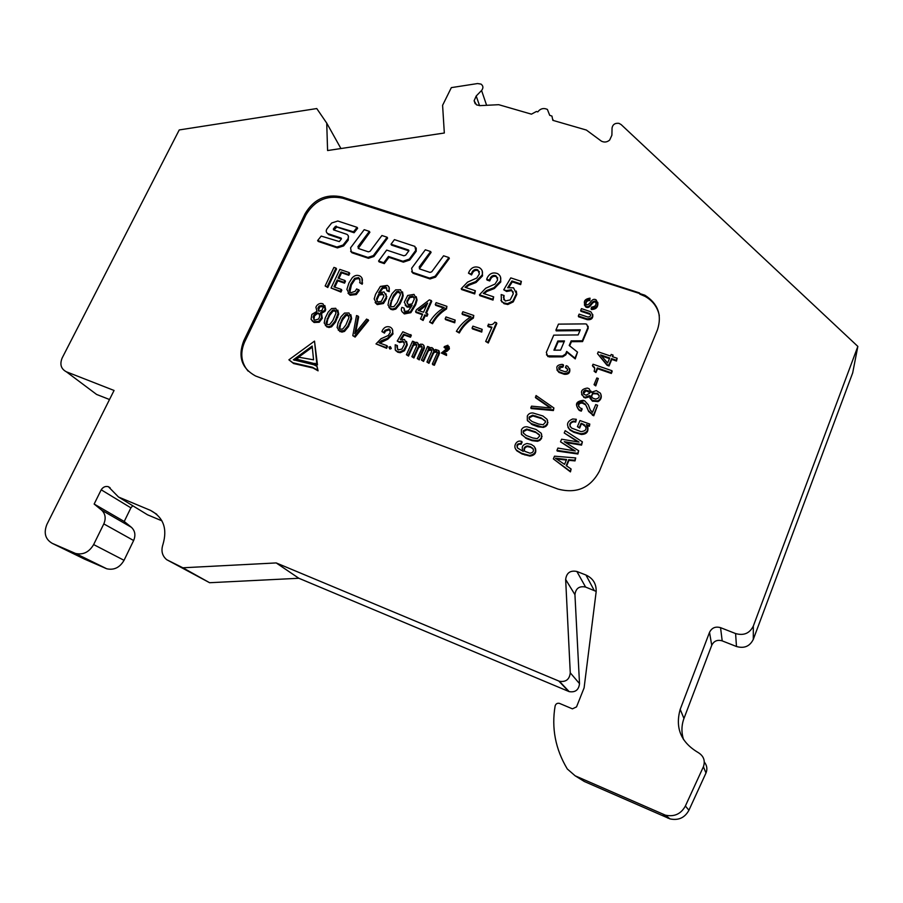 <?xml version="1.0" encoding="UTF-8"?>
<svg xmlns="http://www.w3.org/2000/svg" width="903" height="903" viewBox="0 0 903 903"><rect width="100%" height="100%" fill="white"/><g stroke="black" fill="none" stroke-linecap="round" stroke-linejoin="round"><path stroke-width="1.35" d="M479.561 105.64L476.197 96.011L474.12 100.752L476.491 104.85L479.843 105.64L498.727 104.692L531.438 114.162L536.405 111.487L537.793 111.882C540.423 108.552 543.629 107.739 547.399 109.421L549.713 115.324L551.936 116.081L552.839 120.347L586.386 130.055L601.375 141.139C604.288 142.606 607.053 142.245 609.66 140.067L611.895 135.202L612.053 127.966C612.765 124.445 615.067 122.91 618.973 123.35L621.151 124.591L857.85 346.413L852.692 372.871L753.294 639.38C749.829 646.334 744.23 648.715 736.476 646.503L735.595 633.556L720.549 627.664C715.481 626.23 711.812 627.788 709.521 632.348L680.196 709.363C674.992 727.92 680.941 742.289 698.053 752.47C703.674 755.879 705.457 760.642 703.403 766.749L685.377 806.018C680.997 813.987 674.338 817.046 665.387 815.161L575.155 775.812L567.298 768.972C555.435 749.174 551.383 728.179 555.119 705.988C555.785 703.809 557.219 702.94 559.409 703.358L572.423 708.844L576.532 706.891L584.106 687.86L596.115 592.097C596.601 584.083 593.203 578.394 585.945 575.019L576.859 571.464C570.267 570.177 566.531 572.841 565.65 579.478L570.267 672.837C569.511 679.462 565.876 682.273 559.375 681.268L276.205 562.93L182.846 567.784L166.716 559.702C162.156 555.864 160.892 550.807 162.935 544.532C167.608 528.684 163.454 517.295 150.462 510.364L118.519 497.022L108.383 486.694C105.47 485.961 103.077 486.988 101.204 489.798L94.149 504.043L101.554 510.082C105.403 513.717 106.159 518.322 103.811 523.898L93.641 544.577C89.171 552.151 83.144 555.108 75.536 553.46L52.261 543.358C45.285 539.272 43.502 532.939 46.933 524.35L114.06 390.457L66.359 371.788C60.975 368.932 59.587 364.304 62.194 357.915L179.234 129.942L316.761 108.552L326.728 123.113L340.939 148.543M476.197 96.011L481.57 90.492C483.5 88.02 483.331 85.898 481.051 84.114L477.552 83.55L451.342 87.625L442.594 105.324L444.321 133.012L327.586 150.541L326.728 123.113M704.34 762.076C707.004 765.473 707.557 769.119 705.988 773.002L688.933 810.228C684.79 817.791 678.48 820.669 670.003 818.897L584.343 781.501L580.426 779.075M161.953 520.85L147.55 514.812L118.519 497.022M109.511 399.521L96.598 394.442L66.359 371.788M857.85 346.413L753.328 626.039C749.682 633.364 743.767 635.87 735.595 633.556L736.476 646.503L722.186 640.87C717.388 639.493 713.901 640.972 711.733 645.306L683.955 718.495C681.426 725.369 681.291 732.423 683.548 739.636M596.183 591.397L585.573 587.052C579.308 585.81 575.753 588.35 574.94 594.671L579.512 683.627C578.8 689.926 575.358 692.601 569.172 691.63L298.859 578.27L209.609 582.717L166.716 559.702M101.204 489.798L130.901 507.847L132.764 505.748M130.89 507.836L124.23 521.482L131.375 527.284C135.089 530.783 135.845 535.197 133.633 540.525L124.038 560.311C119.806 567.558 114.049 570.38 106.746 568.777L84.363 559.047L52.261 543.358M639.55 292.933L342.147 196.989C326.209 193.547 313.872 199.1 305.135 213.639L243.765 340.758C237.703 356.606 241.632 368.345 255.549 375.987L557.907 489.054C576.565 493.975 590.427 487.97 599.49 471.027L657.463 329.776C662.204 315.102 657.994 303.566 644.832 295.191L342.903 198.254C326.988 194.822 314.673 200.364 305.959 214.869L244.713 341.786C239.905 352.847 241.045 362.622 248.133 371.133M276.205 562.93L298.859 578.27M182.846 567.784L209.609 582.717M94.149 504.043L124.23 521.482M659.303 315.542C657.542 307.144 652.79 300.755 645.035 296.365L639.775 294.107M389.419 348.31L389.904 349.077L391.247 348.547L390.818 347.339M584.365 304.898L585.912 307.099C590.709 309.39 591.33 301.331 595.517 302.053L596.251 302.776M585.866 304.3C585.979 301.783 587.277 300.53 589.772 300.53L590.043 298.171C584.444 299.006 582.988 301.704 585.663 306.241C590.472 308.544 591.081 300.473 595.291 301.196C596.939 304.627 595.709 306.602 591.612 307.122L591.138 308.612C597.38 307.776 599.016 304.83 596.036 299.785C591.217 297.426 590.449 305.18 586.476 304.887C584.997 301.918 586.013 300.18 589.535 299.672L590.043 298.171M591.138 308.612L591.375 309.469C596.194 309.424 598.328 307.043 597.786 302.347M578.338 315.971L587.052 318.861C592.729 318.364 593.971 316.005 590.776 311.761L581.464 308.634L580.685 310.463L589.693 313.476C591.284 315.587 590.664 316.772 587.83 317.021L579.128 314.131L578.338 315.971L578.597 316.806L587.3 319.696C591.409 320.034 593.226 318.285 592.752 314.47M590.697 315.045L589.388 313.341M580.685 310.463L580.934 311.309L589.625 314.188M569.669 345.849L571.441 341.684L582.559 341.594L588.158 328.365L588.113 326.22M546.462 354.811L549.193 356.922L562.738 356.832L565.876 354.8L566.971 352.215L575.245 358.92L577.514 352.125L569.217 345.488L571.17 340.882L582.311 340.792L587.921 327.541L586.69 324.211L585.302 323.895L558.46 324.132L555.921 330.046L580.302 329.809L578.134 334.934L553.731 335.148L546.326 352.441L547.579 355.838L562.456 356.053L565.594 354.01L566.689 351.414L574.974 358.141L577.514 352.125M555.921 330.046L556.203 330.87L579.952 330.633M556.937 369.959L558.98 372.42L564.273 374.282C568.563 374.61 570.369 372.77 569.703 368.763M558.934 369.192L561.801 366.99L562.772 367.329L563.562 365.455L562.309 364.349C556.519 364.891 555.311 367.329 558.686 371.652L564.003 373.526C569.804 372.984 571.012 370.557 567.637 366.212L566.204 365.692L565.413 367.555L566.61 367.995C568.303 370.162 567.694 371.381 564.793 371.641L559.702 369.869C558.02 367.702 558.618 366.483 561.519 366.212L562.49 366.55L563.28 364.677M567.682 369.462L566.384 367.893M565.413 367.555L566.655 368.661M612.855 356.82L613.047 355.071L611.173 354.439L610.507 356.03L598.237 351.865L597.493 353.637L606.861 364.519L608.825 365.196L611.557 358.626L616.297 360.241L617.121 358.265L612.381 356.662L613.047 355.071M597.493 353.637L607.076 365.297L609.04 365.975L611.771 359.417L616.501 361.031L617.121 358.265M594.14 371.268L595.946 372.567L597.56 368.729L611.342 373.458L612.166 371.472L611.952 370.704L593.045 364.236L592.413 365.738L594.772 368.447L594.14 371.268L595.709 371.799L597.323 367.95L611.128 372.679L611.952 370.704M592.413 365.738L594.75 368.311M594.05 384.655L595.754 385.92L598.305 378.492L596.827 377.985L594.05 384.655L595.529 385.163L598.305 378.492M586.544 406.406L585.595 404.837L582.322 403.11C579.816 402.941 578.575 404.047 578.575 406.44M583.383 401.056C576.261 402.016 574.884 405.142 579.263 410.413L581.284 411.147L582.119 409.161L579.828 407.614C577.389 404.725 578.134 402.975 582.063 402.377L585.347 404.104L588.384 410.741L593.519 415.075L597.605 405.244L595.72 404.578L592.503 412.31L590.291 409.985L588.259 404.758L584.681 400.864L583.135 400.334C576.001 401.293 574.613 404.409 578.992 409.691L581.024 410.436L581.859 408.438M586.397 406L588.632 411.463L593.756 415.786L597.605 405.244M589.93 398.133L592.345 401.079L598.046 401.621C600.867 399.905 601.838 397.568 600.958 394.577M581.622 394.588L585.268 398.009L589.591 396.789M591.273 392.037L591.002 391.101M587.097 425.46L589.399 426.284L589.783 424.049L579.974 420.55L577.423 426.679L579.399 427.39L581.126 423.27L584.173 424.624C587.424 428.609 586.374 430.945 581.047 431.634L571.678 428.112C568.698 425.053 569.285 422.706 573.439 421.08L575.448 421.351L576.306 419.285L572.716 418.981C567.039 421.374 566.057 424.861 569.759 429.433L573.631 431.645L580.979 433.767C587.368 433.09 589.162 430.031 586.374 424.591L589.151 425.584L589.783 424.049M567.976 427.333L570.03 430.121L573.902 432.334L581.239 434.456C586.499 434.366 588.666 431.848 587.763 426.916M570.109 426.577C569.77 423.936 570.967 422.344 573.71 421.78L575.719 422.062L576.306 419.285M586.16 427.029L581.126 423.27M577.423 426.679L579.658 428.078L581.374 423.97M535.355 397.128L551.056 407.998L531.506 406.147L530.795 407.829L553.11 409.838L553.9 407.975L536.043 395.537L535.682 397.862L550.209 407.919M530.795 407.829L531.122 408.551L553.404 410.549L553.9 407.975M527.408 420.493L532.477 424.737L538.03 426.803L543.437 427.39L545.773 426.453L547.41 424.579L547.511 420.279M521.595 434.535L526.754 438.689L532.127 440.698L537.545 441.296L539.892 440.359L541.54 438.486L541.597 434.083M515.647 449.186L516.832 450.823L522.069 453.995L529.914 456.094C534.948 455.36 536.732 452.674 535.287 448.035M517.261 447.674C517.058 444.953 518.345 443.813 521.121 444.242L522.137 442.143L521.674 441.42C519.157 440.596 517.182 441.319 515.737 443.576C514.371 446.003 514.62 448.193 516.471 450.168L521.72 453.34L529.576 455.439C535.276 454.277 536.811 451.263 534.181 446.375L531.235 444.389L527.081 443.52C522.374 444.682 521.099 447.312 523.255 451.398L517.724 448.159C516.11 445.044 517.126 443.52 520.771 443.576L521.787 441.477M566.632 465.925L568.946 460.349L575.019 460.902L575.719 457.923L554.498 456.184L553.358 458.893L570.177 471.253L571.114 469.007L566.204 465.632L568.676 459.706L574.748 460.248L575.719 457.923M553.358 458.893L570.459 471.885L571.114 469.007M556.925 450.383L557.219 451.048L577.875 454.017L578.699 450.744L564.285 441.702L581.306 444.457L582.39 441.849L565.188 430.675L564.228 432.966L579.004 442.086L561.61 439.219L560.515 441.815L575.301 450.969L557.896 448.069L556.925 450.383L577.604 453.362L578.699 450.744M560.515 441.815L574.218 450.789M564.228 432.966L577.875 441.894M565.628 442.538L581.566 445.123L582.39 441.849M321.366 313.443L324.945 311.366L325.723 309.808L324.843 305.541M311.975 320.633L314.097 322.484L319.233 322.247L322.292 318.285L321.603 313.815M325.328 325.498L328.895 327.518L331.57 326.807L335.521 322.078L338.704 314.109L337.835 310.113M338.219 330.046L341.831 332.112L344.517 331.401L348.479 326.66L351.651 318.657L350.815 314.684M375.129 302.539L377.251 304.593L383.47 303.498L386.529 298.532L385.976 293.87M386.653 290.1L388.753 290.822C389.825 288.497 389.328 286.691 387.263 285.416L380.389 286.432L375.592 294.243L374.181 298.916L376.72 303.769L382.94 302.663L386.01 297.697L386.326 295.879L384.068 291.94L378.673 292.809L382.319 287.459L385.728 286.68L387.173 290.947L389.272 291.669L389.035 287.256M386.913 288.012L382.849 288.317L380.186 291.883M388.9 307.359L390.943 309.379L392.94 309.831L395.785 309.074L399.916 304.097L402.241 299.107L403.178 295.699L402.524 291.872M405.154 305.067L407.118 307.076L411.125 307.11M402.14 311.828L404.442 313.928L410.865 312.664L415.673 304.762L417.051 300.067L416.238 296.681M404.013 308.092L401.891 307.359C400.808 309.74 401.338 311.569 403.46 312.867L410.38 311.84L415.188 303.927L416.565 299.22L414.014 294.389L407.682 295.462L404.318 302.268L406.621 306.241L412.073 305.383L408.416 310.79L404.984 311.58L404.013 308.092L404.262 311.061M296.466 359.168L298.577 360.636L317.472 364.925L314.515 341.108L288.892 359.823L292.967 362.792L312.483 367.284L317.45 370.095L317.077 366.449L313.905 364.778L293.328 359.8L312.178 346.041L313.555 359.812L299.062 357.272L296.466 359.168L316.851 364.18L314.515 341.108M294.355 360.286L312.291 347.181M288.892 359.823L293.622 363.537L313.115 368.029L318.082 370.84L317.077 366.449M347.994 293.159L350.206 295.236L356.301 294.525L359.304 290.427L356.73 288.892L355.116 291.319L350.646 292.786L349.066 290.066L350.861 284.027L354.665 278.327L358.66 277.605L360.105 281.217L359.631 282.684L361.64 283.373L362.069 282.233C362.927 279.411 362.148 277.289 359.699 275.866C356.854 274.783 354.337 275.46 352.159 277.898L348.908 283.057L346.887 289.389L349.63 294.401L355.737 293.689L358.751 289.581M359.631 282.684L362.193 284.231L361.934 278.056M360.06 279.083L359.225 278.463L355.218 279.185L351.425 284.874L349.856 292.233M331.051 288.012L340.962 292.075L341.831 290.224L341.255 289.389L333.963 286.872L337.214 279.975L344.009 282.3L344.878 280.461L338.083 278.124L341.007 271.927L348.287 274.41L349.156 272.571L339.833 269.399L331.051 288.012L340.386 291.24L341.255 289.389M338.93 278.417L341.582 272.796L348.851 275.268L349.721 273.428L349.156 272.571M334.81 287.165L337.801 280.822L344.585 283.158L345.454 281.307L344.878 280.461M325.148 285.969L327.778 287.515L336.548 268.947L335.961 268.078L333.941 267.39L325.148 285.969L327.179 286.68L335.961 268.078M352.802 335.679L355.116 337.09L368.638 320.418L366.584 319.075L354.744 333.749L358.096 316.106L356.527 315.553L352.802 335.679L354.552 336.3L368.085 319.606M355.692 332.586L358.66 316.919L358.096 316.106M379.836 343.117L387.872 339.156L392.986 333.963L392.32 329.177M375.998 343.919L386.619 348.287L387.466 346.425L386.935 345.646L379.012 342.824L381.63 340.566L387.353 338.377L392.466 333.173C393.279 330.464 392.512 328.432 390.141 327.089C386.958 326.039 384.464 326.999 382.635 329.979L381.901 331.582L383.944 332.304L384.971 330.284L389.046 328.906L390.367 332.225L388.267 335.498L380.987 338.749L375.998 343.919L386.089 347.508L386.935 345.646M390.344 330.25L389.565 329.697L385.502 331.085L384.475 333.094L383.944 332.304M381.901 331.582L384.475 333.094M401.542 339.088L404.172 335.013L410.481 337.225L411.328 335.374L402.84 331.773L397.241 341.063L399.115 341.718L402.907 340.973L404.454 344.167L401.948 349.043L398.268 349.935L396.846 346.842L397.376 345.556L395.209 344.788L395.254 349.924L397.207 351.436L399.803 351.956L403.98 349.935L406.835 344.111L404.465 339.438L400.266 339.505L403.675 334.223L409.985 336.435L410.831 334.573M395.57 350.387L397.715 352.204L400.311 352.723L404.488 350.714L407.332 344.901L406.485 341.402M397.376 345.556L397.467 349.382M404.307 342.418L403.404 341.763L399.634 342.508L399.115 341.718M397.241 341.063L399.634 342.508M418.913 345.014L417.096 342.384L415.211 342.327L413.303 343.456L414.082 341.74L412.547 341.21L406.418 354.732L408.032 355.308L413.258 344.404L415.978 343.851L416.768 345.149L416.351 346.741L411.87 356.662L413.405 357.216L418.62 346.289L421.351 345.747L422.152 347.045L421.735 348.637L417.254 358.581L418.789 359.123L423.947 347.147L423.676 345.262L422.581 344.303L420.482 344.178L418.552 345.307L417.987 343.163M417.254 358.581L419.274 359.891L424.433 347.926L423.891 345.702M422.119 346.707L419.105 347.079L417.987 348.919L417.502 348.14M411.87 356.662L413.901 357.983L417.987 348.919M416.746 344.811L413.743 345.183L412.784 346.662L412.287 345.883M406.418 354.732L408.528 356.075L412.784 346.662M414.533 342.609L414.082 341.74M433.959 350.33L433.305 348.964M432.356 363.943L433.903 364.496L438.339 354.597L438.768 350.567L435.551 349.484L433.621 350.601L432.142 347.678L430.246 347.61L428.338 348.75L429.106 347.023L427.559 346.481L421.453 360.071L423.067 360.647L428.282 349.698L431.024 349.145L431.826 350.454L431.408 352.046L426.938 362.024L428.485 362.566L433.688 351.606L436.431 351.053L437.244 352.362L436.826 353.953L432.356 363.943L432.819 364.71L434.377 365.264L439.513 353.242L439.005 351.041M437.221 352.035L434.151 352.384L433.034 354.224L432.571 353.457M426.938 362.024L428.959 363.333L433.034 354.224M431.803 350.127L428.756 350.477L427.796 351.956L427.322 351.188M421.453 360.071L423.552 361.414L427.796 351.956M429.523 347.915L429.106 347.023M443.587 352.802L447.075 351.244L449.412 348.851L449.028 346.583M441.398 353.028L446.556 355.455L446.488 353.818L442.786 352.52L446.635 350.466L448.972 348.073L447.865 345.262L444.378 346.583L444.05 347.328L445.01 347.666L447.357 346.097L447.99 347.632L441.398 353.028L446.105 354.676L446.488 353.818M448.057 347.034L445.924 347.52L445.461 348.445L445.01 347.666M444.05 347.328L445.461 348.445M487.676 325.769L491.954 327.236L485.69 341.458L487.891 342.214L496.458 322.71L494.788 322.145C493.23 324.617 491.097 325.294 488.399 324.154L488.071 326.593L491.695 327.823M485.69 341.458L488.275 343.016L496.831 323.534L496.458 322.71M472.066 328.082L472.483 328.895L481.728 332.078L482.191 329.347L472.924 326.164L472.066 328.082L481.333 331.266L482.191 329.347M456.387 331.333L459.288 332.993C462.607 326.852 467.302 321.886 473.386 318.093L473.782 315.463L462.867 311.749L462.02 313.646L471.084 316.739C464.887 320.43 459.988 325.294 456.387 331.333L458.859 332.191C462.189 326.039 466.896 321.062 472.98 317.269L473.782 315.463M462.02 313.646L462.438 314.47L470.361 317.179M445.156 318.838L445.597 319.651L454.74 322.8L455.157 320.068L446.003 316.93L445.156 318.838L454.311 321.976L455.157 320.068M429.591 322.066L432.492 323.726C435.822 317.63 440.506 312.709 446.545 308.939L446.906 306.309L436.138 302.64L435.28 304.525L444.22 307.573C438.079 311.242 433.192 316.073 429.591 322.066L432.029 322.913C435.359 316.818 440.054 311.874 446.105 308.104L446.906 306.309M435.28 304.525L435.743 305.361L443.508 308.013M415.594 311.693L422.66 314.131L420.482 318.928L422.615 319.662L424.782 314.865L426.509 315.452L427.367 313.555L425.64 312.969L431.273 300.53L429.354 299.875L416.497 309.706L415.594 311.693L416.069 312.517L422.401 314.695M426.374 313.217L431.736 301.365L431.273 300.53M420.482 318.928L423.089 320.475L425.257 315.689L426.972 316.276L427.83 314.379L427.367 313.555M513.276 292.041L511.741 290.585L506.583 291.466L506.222 290.597L511.391 289.716L513.322 293.667L510.184 299.931L505.183 301.004L503.411 297.166L504.066 295.507L501.188 294.559L501.436 301.117L503.637 302.832L507.475 303.668L512.893 301.049L516.437 293.577L513.502 287.786L507.644 287.764L511.945 280.991L520.32 283.745L521.37 281.364L510.782 277.887L503.739 289.773L506.222 290.597M503.739 289.773L506.583 291.466M508.829 287.335L512.294 281.86L520.659 284.614L521.37 281.364M500.917 300.315L504.009 303.679L507.825 304.514L513.243 301.895L516.787 294.434L516.29 291.093M504.066 295.507L503.784 299.717M500.533 277.086L500.781 281.95L494.336 288.554L486.999 291.376L484.031 293.644M479.425 294.796L479.82 295.653L493.004 300.078L493.67 296.861L483.286 293.396L486.615 290.518L493.964 287.696L500.42 281.081C501.368 277.842 500.42 275.359 497.564 273.62C493.309 272.063 489.979 273.248 487.564 277.165L486.661 279.185L489.347 280.077L490.611 277.526C492.022 275.55 493.828 274.997 496.029 275.833L497.655 279.907L495.047 284.061L485.724 288.226L479.425 294.796L492.632 299.22L493.67 296.861M497.745 277.955L496.402 276.713C494.201 275.866 492.395 276.431 490.984 278.406L489.719 280.946L489.347 280.077M486.661 279.185L487.044 280.065L489.719 280.946M482.225 270.934L482.518 275.912L476.084 282.481L468.792 285.303L465.835 287.549M461.219 288.7L461.636 289.558L474.718 293.938L475.362 290.743L465.068 287.289L468.386 284.434L475.689 281.612L482.123 275.043C483.082 271.814 482.146 269.342 479.312 267.615C475.102 266.08 471.795 267.265 469.379 271.16L468.476 273.169L471.14 274.049L472.404 271.521C473.804 269.557 475.61 268.992 477.789 269.828L479.391 273.869L476.784 278.011L467.506 282.165L461.219 288.7L474.312 293.091L475.362 290.743M479.47 271.871L478.184 270.708C476.005 269.873 474.21 270.437 472.811 272.401L471.535 274.93L471.14 274.049M468.476 273.169L471.535 274.93M411.633 271.69L413.303 273.349L430.031 278.959L435.562 277.119L449.344 258.439L448.915 257.536L443.576 255.786L431.747 271.803L429.963 272.401L419.771 268.992L419.195 266.972L430.629 251.531L425.336 249.792L411.633 268.27L412.468 272.322L429.568 278.09L435.111 276.25L448.915 257.536M419.387 268.789L431.081 252.422L430.629 251.531M378.583 261.001L383.786 262.739L388.448 256.441L402.885 261.26L409.296 259.105L415.73 250.379L414.928 246.406L394.43 239.622L391.022 244.216L408.562 250.018L408.754 250.978L405.639 255.199L403.878 255.797L386.676 250.086L378.583 261.001L379.102 261.881L384.306 263.62L388.956 257.332L403.381 262.141L409.781 259.996L416.204 251.282L416.227 247.953M391.022 244.216L391.53 245.119L408.845 250.842M350.646 251.361L352.215 252.863L368.458 258.303L373.887 256.486L387.613 238.132L387.105 237.218L381.924 235.514L370.128 251.26L368.39 251.847L358.491 248.539L357.949 246.553L369.35 231.382L364.214 229.689L350.556 247.851L351.312 251.835L367.916 257.423L373.345 255.605L387.105 237.218M358.22 248.415L369.88 232.297L369.35 231.382M333.873 229.983L336.808 227.048L354.089 232.748L357.644 228.267L357.091 227.353L337.812 221.009L331.661 222.996L327.021 228.809C325.757 230.807 326.017 232.41 327.823 233.617L341.142 238.087L341.3 239.047L339.302 241.575L321.208 236.089L317.63 240.57L336.864 247.016L343.05 245.029L347.711 239.16C348.976 237.15 348.705 235.536 346.887 234.328L333.546 229.87L333.388 228.91L335.385 226.405L353.524 231.834L357.091 227.353M317.63 240.57L318.24 241.462L337.44 247.907L343.625 245.921L348.276 240.063L348.321 235.875M327.021 233.03L328.827 234.69L341.402 238.877M554.555 350.183L558.133 341.797L564.161 341.752M601.522 355.94L609.423 358.626M599.231 395.627L597.21 393.889L592.876 393.697L591.341 396.665L592.639 392.952L597.696 393.561C600.123 396.293 599.479 398.133 595.754 399.081L592.944 398.268L591.093 395.875M589.727 392.512L585.934 390.807L583.519 393.742M545.514 421.487L540.863 417.807L545.107 420.663L545.581 422.085L543.154 424.749L538.617 424.049L532.07 421.532L529.158 419.094L529.147 416.972L532.612 415.222L540.863 417.807M529.293 419.285L529.485 417.671L532.939 415.933L541.179 418.507M539.61 435.325L534.982 431.679L539.215 434.557L539.701 435.991L537.251 438.666L532.714 437.955L526.223 435.438L523.255 432.943L523.243 430.821L526.72 429.072L534.982 431.679M523.413 433.18L523.582 431.499L527.059 429.749L535.31 432.356M533.391 449.197L530.772 447.324L527.476 446.59C525.027 447.109 524.033 448.554 524.496 450.913M556.474 458.927L566.339 460.079M323.048 306.648L319.718 306.817L318.387 310.914M335.871 311.23L333.207 310.925L329.753 315.294L329.155 314.492L332.609 310.113L334.641 309.977L336.029 312.969L332.88 320.463L329.798 324.391L327.292 324.685L326.039 322.856L329.155 314.492M326.818 324.391L327.687 319.594L329.753 315.294M348.829 315.79L346.109 315.463L342.655 319.843L342.079 319.041L345.533 314.65L347.576 314.515L348.976 317.517L345.838 325.046L342.745 328.985L340.228 329.268L338.975 327.439L342.079 319.041M339.731 328.963L340.6 324.154L342.655 319.843M383.707 295.055L382.883 294.457L379.136 295.134L376.923 299.965L377.036 301.489M400.356 292.911L397.264 292.369L393.652 296.974L393.144 296.139L396.756 291.522L398.968 291.398L400.458 294.525L397.218 302.415L393.99 306.557L391.259 306.839L389.961 304.954L393.144 296.139M390.604 306.377L391.518 301.5L393.652 296.974M414.24 297.606L413.405 296.963L409.793 297.629L407.479 301.647L407.434 303.882M419.24 310.767L426.837 304.921M319.651 314.188L317.416 313.567L314.504 315.903L313.917 319.82M390.728 347.768L390.322 346.605L388.979 347.147L389.385 348.298L390.728 347.768M560.582 350.138L553.923 350.183L557.851 340.995L564.499 340.939L560.582 350.138M607.617 362.961L600.642 354.924L609.694 357.994L607.617 362.961M597.809 400.887C600.879 398.957 601.759 396.406 600.45 393.234L596.352 390.627L590.991 392.387L589.14 388.73L587.368 388.064C581.137 389.08 579.861 391.947 583.552 396.677L585.02 397.275L589.648 395.604L592.108 400.345L597.809 400.887L598.046 401.621M583.891 394.239C582.728 392.218 583.327 390.83 585.675 390.062L588.779 391.078L589.67 393.211L586.103 395.232L583.891 394.239M543.121 426.701L545.457 425.764L547.105 423.891L547.647 422.006L547.004 419.263L542.872 415.967L533.109 413.021C530.49 412.694 528.56 413.687 527.318 416.001L527.318 420.29L531.133 423.552L543.437 427.39M536.021 429.444L527.217 426.848C524.587 426.509 522.656 427.503 521.403 429.828L521.403 434.151L525.219 437.436L531.799 440.021L537.229 440.63C539.859 440.054 541.371 438.486 541.766 435.923L541.123 433.158L536.021 429.444M532.657 448.069C534.215 450.924 533.312 452.64 529.948 453.204L524.869 451.353C523.277 448.689 524.045 446.883 527.138 445.924L530.433 446.658L532.984 448.723M564.556 464.356L555.368 458.182L566.587 459.503L564.556 464.356M315.903 307.212L316.964 311.366L311.885 314.391L311.061 319.29L313.476 321.682L318.624 321.445L321.682 317.484L320.531 312.619L324.346 310.542L325.114 308.984L323.003 303.848C320.542 302.968 318.42 303.622 316.648 305.812L315.903 307.212M321.886 310.451L318.827 311.185L317.89 308.126L319.109 306.004L321.965 305.53L323.206 307.483L321.886 310.451M319.549 317.1L318.353 319.143L314.526 320.204L313.093 317.28L313.883 315.102L316.795 312.754L319.459 313.804L319.549 317.1M328.173 312.111L325.193 318.082L324.188 322.924L326.536 326.333L328.286 326.717L330.972 326.006L334.923 321.276L338.117 313.296L335.724 308.295L331.604 308.533L328.173 312.111M344.528 313.07L341.086 316.648L338.106 322.653L337.112 327.518L339.472 330.927L343.941 330.611L347.892 325.859L351.075 317.845L348.976 312.957L344.528 313.07M376.393 299.13L378.605 294.299L382.353 293.61L383.888 296.082L381.348 301.342L377.781 302.02L376.923 299.965M395.277 308.25L399.419 303.261L401.745 298.272L402.682 294.852L400.503 289.784L395.661 289.863L392.06 293.633L388.979 299.931L387.985 305.033L390.423 308.555L392.421 309.007L395.277 308.25L395.785 309.074M406.768 302.065L409.307 296.794L412.919 296.116L414.33 299.006L412.129 303.882L408.337 304.559L407.264 302.9M427.661 303.081L423.518 312.235L418.157 310.395L427.661 303.081M589.772 300.53L589.535 299.672M582.559 341.594L582.311 340.792M571.441 341.684L571.17 340.882M575.245 358.92L574.974 358.141M566.971 352.215L566.689 351.414M558.133 341.797L557.851 340.995M562.772 367.329L562.49 366.55M616.501 361.031L616.297 360.241M611.771 359.417L611.557 358.626M609.04 365.975L608.825 365.196M607.076 365.297L606.861 364.519M611.342 373.458L611.128 372.679M597.56 368.729L597.323 367.95M595.946 372.567L595.709 371.799M594.648 368.108L594.411 367.34M594.434 367.792L594.197 367.013M594.163 367.487L593.926 366.708M593.835 367.194L593.598 366.426M593.474 366.934L593.237 366.166M593.057 366.697L592.82 365.918M595.754 385.92L595.529 385.163M585.595 404.837L585.347 404.104M582.322 403.11L582.063 402.377M581.284 411.147L581.024 410.436M579.67 410.583L579.41 409.872M593.756 415.786L593.519 415.075M588.632 411.463L588.384 410.741M592.842 401.282L592.605 400.548M585.268 398.009L585.02 397.275M583.812 397.41L583.552 396.677M597.933 394.306L597.696 393.561M592.876 393.697L592.639 392.952M589.027 391.823L588.779 391.078M585.934 390.807L585.675 390.062M589.399 426.284L589.151 425.584M581.239 434.456L580.979 433.767M570.03 430.121L569.759 429.433M575.719 422.062L575.448 421.351M573.71 421.78L573.439 421.08M584.433 425.324L584.173 424.624M579.658 428.078L579.399 427.39M553.404 410.549L553.11 409.838M545.423 421.351L545.107 420.663M536.111 416.599L535.784 415.899M532.939 415.933L532.612 415.222M529.485 417.671L529.147 416.972M538.03 426.803L537.703 426.114M533.301 425.087L532.962 424.399M531.461 424.252L531.133 423.552M527.645 420.99L527.318 420.29M547.952 422.706L547.647 422.006M542.082 436.6L541.766 435.923M537.545 441.296L537.229 440.63M532.127 440.698L531.799 440.021M527.397 438.96L527.059 438.294M525.569 438.113L525.219 437.436M521.742 434.828L521.403 434.151M539.543 435.235L539.215 434.557M530.219 430.426L529.892 429.749M527.059 429.749L526.72 429.072M523.582 431.499L523.243 430.821M529.914 456.094L529.576 455.439M524.959 455.033L524.609 454.39M516.832 450.823L516.471 450.168M521.223 444.287L520.873 443.621M528.819 446.714L528.481 446.048M527.476 446.59L527.138 445.924M575.019 460.902L574.748 460.248M568.946 460.349L568.676 459.706M570.459 471.885L570.177 471.253M577.875 454.017L577.604 453.362M581.566 445.123L581.306 444.457M319.718 306.817L319.109 306.004M318.499 308.939L317.89 308.126M324.945 311.366L324.346 310.542M322.292 318.285L321.682 317.484M319.233 322.247L318.624 321.445M333.207 310.925L332.609 310.113M326.649 323.658L326.039 322.856M335.227 310.801L334.641 309.977M338.704 314.109L338.117 313.296M337.767 317.348L337.18 316.535M335.521 322.078L334.923 321.276M331.57 326.807L330.972 326.006M328.895 327.518L328.286 326.717M348.152 315.328L347.576 314.515M346.109 315.463L345.533 314.65M339.562 328.24L338.975 327.439M351.651 318.657L351.075 317.845M350.725 321.908L350.15 321.107M348.479 326.66L347.892 325.859M344.517 331.401L343.941 330.611M341.831 332.112L341.244 331.322M379.136 295.134L378.605 294.299M386.529 298.532L386.01 297.697M383.47 303.498L382.94 302.663M389.272 291.669L388.753 290.822M386.845 296.715L386.326 295.879M390.48 305.778L389.961 304.954M399.419 292.222L398.912 291.376M397.264 292.369L396.756 291.522M392.94 309.831L392.421 309.007M403.178 295.699L402.682 294.852M402.241 299.107L401.745 298.272M399.916 304.097L399.419 303.261M409.793 297.629L409.307 296.794M407.479 301.647L406.982 300.812M417.051 300.067L416.565 299.22M415.673 304.762L415.188 303.927M410.865 312.664L410.38 311.84M404.115 313.759L403.618 312.935M318.082 370.84L317.45 370.095M317.472 364.925L316.851 364.18M356.301 294.525L355.737 293.689M362.622 283.079L362.069 282.233M362.193 284.231L361.64 283.373M355.218 279.185L354.665 278.327M351.425 284.874L350.861 284.027M349.642 290.913L349.066 290.066M340.962 292.075L340.386 291.24M348.851 275.268L348.287 274.41M341.582 272.796L341.007 271.927M344.585 283.158L344.009 282.3M337.801 280.822L337.214 279.975M327.778 287.515L327.179 286.68M355.116 337.09L354.552 336.3M392.986 333.963L392.466 333.173M387.872 339.156L387.353 338.377M382.172 341.357L381.63 340.566M386.619 348.287L386.089 347.508M385.502 331.085L384.971 330.284M410.481 337.225L409.985 336.435M404.172 335.013L403.675 334.223M407.332 344.901L406.835 344.111M404.488 350.714L403.98 349.935M400.311 352.723L399.803 351.956M395.774 350.703L395.254 349.924M397.354 347.621L396.846 346.842M424.433 347.926L423.947 347.147M423.71 350.048L423.225 349.269M419.274 359.891L418.789 359.123M421.498 346.425L421.024 345.635M419.105 347.079L418.62 346.289M413.901 357.983L413.405 357.216M416.136 344.528L415.651 343.75M413.743 345.183L413.258 344.404M408.528 356.075L408.032 355.308M433.508 349.235L433.045 348.456M439.513 353.242L439.061 352.463M438.79 355.376L438.339 354.597M434.377 365.264L433.903 364.496M436.567 351.719L436.104 350.94M434.151 352.384L433.688 351.606M428.959 363.333L428.485 362.566M431.16 349.822L430.686 349.043M428.756 350.477L428.282 349.698M423.552 361.414L423.067 360.647M449.412 348.851L448.972 348.073M447.075 351.244L446.635 350.466M444.445 352.26L443.994 351.481M446.556 355.455L446.105 354.676M445.924 347.52L445.472 346.729M488.275 343.016L487.891 342.214M481.728 332.078L481.333 331.266M473.386 318.093L472.98 317.269M459.288 332.993L458.859 332.191M454.74 322.8L454.311 321.976M446.545 308.939L446.105 308.104M432.492 323.726L432.029 322.913M426.972 316.276L426.509 315.452M425.257 315.689L424.782 314.865M423.089 320.475L422.615 319.662M503.772 298.024L503.411 297.166M520.659 284.614L520.32 283.745M512.294 281.86L511.945 280.991M516.787 294.434L516.437 293.577M513.243 301.895L512.893 301.049M507.825 304.514L507.475 303.668M501.797 301.963L501.436 301.117M494.336 288.554L493.964 287.696M486.999 291.376L486.615 290.518M493.004 300.078L492.632 299.22M490.984 278.406L490.611 277.526M500.781 281.95L500.42 281.081M476.084 282.481L475.689 281.612M468.792 285.303L468.386 284.434M474.718 293.938L474.312 293.091M472.811 272.401L472.404 271.521M482.518 275.912L482.123 275.043M388.956 257.332L388.448 256.441M384.306 263.62L383.786 262.739M354.089 232.748L353.524 231.834M317.416 313.567L316.795 312.754M314.504 315.903L313.883 315.102M313.713 318.082L313.093 317.28M703.403 766.749L705.988 773.002M150.462 510.364L156.75 514.281M753.294 639.38L753.328 626.039M720.549 627.664L722.197 640.87L720.549 627.664M709.521 632.348L711.733 645.306M680.196 709.363L683.955 718.495M685.377 806.018L688.933 810.228M663.107 814.348L667.825 818.107M575.155 775.812L584.343 781.501M585.945 575.019L594.23 590.472M576.859 571.464L585.584 587.063L576.859 571.464M565.65 579.478L574.94 594.671M570.267 672.837L579.512 683.627M558.81 681.054L568.642 691.427M74.407 553.031L105.662 568.359M93.641 544.577L124.038 560.311M103.811 523.898L133.633 540.525M101.554 510.082L131.375 527.284M553.087 119.794L553.257 120.471M474.12 100.752L475.192 103.755M486.615 105.301L481.57 90.492M342.147 196.989L342.903 198.254M305.135 213.639L305.959 214.869M243.765 340.758L244.713 341.786M587.3 319.696L587.052 318.861M588.158 328.365L587.921 327.541M565.876 354.8L565.594 354.01M562.738 356.832L562.456 356.053M549.193 356.922L548.9 356.132M564.273 374.282L564.003 373.526M559.42 372.6L559.138 371.833M561.801 366.99L561.519 366.212M325.723 309.808L325.114 308.984M330.588 313.725L329.99 312.912M327.687 319.594L327.089 318.793M343.49 318.262L342.903 317.461M340.6 324.154L340.013 323.364M382.849 288.317L382.319 287.459M394.509 295.315L394.001 294.468M391.518 301.5L390.999 300.665M424.15 346.041L423.676 345.262M439.219 351.346L438.858 350.714M435.562 277.119L435.111 276.25M430.031 278.959L429.568 278.09M413.303 273.349L412.818 272.469M419.669 267.852L419.195 266.972M416.204 251.282L415.73 250.379M409.781 259.996L409.296 259.105M403.381 262.141L402.885 261.26M408.878 250.729L408.472 249.984M373.887 256.486L373.345 255.605M368.458 258.303L367.916 257.423M352.215 252.863L351.651 251.971M358.502 247.445L357.949 246.553M336.808 227.048L336.232 226.122M335.961 227.319L335.385 226.405M333.975 229.813L333.388 228.91M348.276 240.063L347.711 239.16M343.625 245.921L343.05 245.029M337.44 247.907L336.864 247.016M341.458 238.685L341.052 238.053M328.827 234.69L328.229 233.787M665.387 815.161L670.003 818.897M559.375 681.268L569.172 691.63M75.536 553.46L106.746 568.777M108.383 486.694L110.098 487.755M645.035 296.365L644.832 295.191M389.904 349.077L389.385 348.298M585.663 306.241L585.912 307.099M595.291 301.196L595.517 302.053M589.93 314.312L589.693 313.476M547.884 356.617L547.579 355.838M558.98 372.42L558.686 371.652M566.892 368.763L566.61 367.995M583.914 403.596L583.665 402.873M579.263 410.413L578.992 409.691M592.481 415.312L592.233 414.601M592.932 401.327L592.684 400.593M592.345 401.079L592.108 400.345M584.083 397.546L583.835 396.812M597.21 393.889L596.973 393.144M588.316 391.417L588.067 390.672M573.902 432.334L573.631 431.645M583.146 424.647L582.886 423.947M542.003 418.834L541.687 418.134M532.477 424.737L532.149 424.049M526.754 438.689L526.404 438.011M536.032 432.65L535.705 431.973M522.069 453.995L521.72 453.34M521.121 444.242L520.771 443.576M530.772 447.324L530.433 446.658M322.574 306.354L321.965 305.53M314.097 322.484L313.476 321.682M327.134 327.123L326.536 326.333M340.059 331.717L339.472 330.927M382.883 294.457L382.353 293.61M377.251 304.593L376.72 303.769M386.258 287.538L385.728 286.68M399.476 292.245L398.968 291.398M390.943 309.379L390.423 308.555M413.405 296.963L412.919 296.116M407.118 307.076L406.621 306.241M404.442 313.928L403.946 313.115M403.968 313.691L403.46 312.867M292.967 362.792L293.622 363.537M312.483 367.284L313.115 368.029M297.922 359.891L298.577 360.636M315.079 363.266L315.711 364.022M350.206 295.236L349.63 294.401M359.225 278.463L358.66 277.605M389.565 329.697L389.046 328.906M397.715 352.204L397.207 351.436M403.404 341.763L402.907 340.973M421.825 346.526L421.351 345.747M416.464 344.641L415.978 343.851M436.894 351.831L436.431 351.053M431.487 349.924L431.024 349.145M447.809 346.887L447.357 346.097M511.741 290.585L511.391 289.716M504.009 303.679L503.637 302.832M496.402 276.713L496.029 275.833M478.184 270.708L477.789 269.828M412.942 273.203L412.468 272.322M408.901 250.628L408.562 250.018M351.877 252.716L351.312 251.835M328.421 234.52L327.823 233.617M319.052 313.815L318.443 313.002"/></g></svg>
